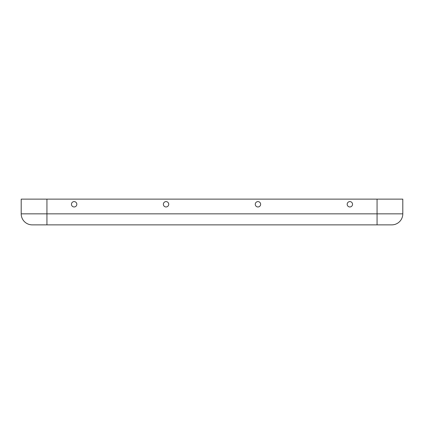 <?xml version="1.0" encoding="UTF-8"?>
<svg xmlns="http://www.w3.org/2000/svg" width="424" height="424" viewBox="0 0 424 424"><rect width="100%" height="100%" fill="white"/><g stroke="black" fill="none" stroke-linecap="round" stroke-linejoin="round"><path stroke-width="0.64" d="M255.269 204.278A2.682 2.682 0 0 1 257.956 201.596A2.682 2.682 0 0 1 260.638 204.278A2.682 2.682 0 0 1 257.956 206.965A2.682 2.682 0 0 1 255.269 204.278M347.176 204.278A2.682 2.682 0 0 1 349.864 201.596A2.682 2.682 0 0 1 352.545 204.278A2.682 2.682 0 0 1 349.864 206.965A2.682 2.682 0 0 1 347.176 204.278M163.362 204.278A2.682 2.682 0 0 0 166.044 206.965A2.682 2.682 0 0 0 168.731 204.278A2.682 2.682 0 0 0 166.044 201.596A2.682 2.682 0 0 0 163.362 204.278M71.455 204.278A2.682 2.682 0 0 0 74.136 206.965A2.682 2.682 0 0 0 76.823 204.278A2.682 2.682 0 0 0 74.136 201.596A2.682 2.682 0 0 0 71.455 204.278M391.771 224.868L32.229 224.868A11.029 11.029 0 0 1 21.2 213.839L21.2 199.132L402.8 199.132L402.8 213.839A11.029 11.029 0 0 1 391.771 224.868A11.029 11.029 0 0 0 402.8 213.839L21.2 213.839A11.029 11.029 0 0 0 32.229 224.868M46.931 224.868L46.931 199.132M377.069 224.868L377.069 199.132"/></g></svg>
